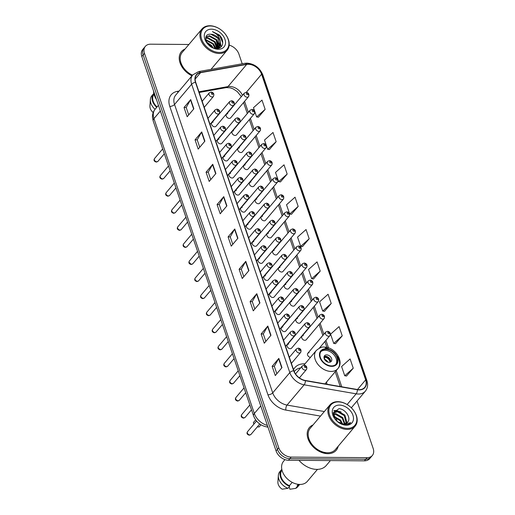 <?xml version="1.0" encoding="UTF-8"?>
<svg xmlns="http://www.w3.org/2000/svg" width="515" height="515" viewBox="0 0 515 515"><rect width="100%" height="100%" fill="white"/><g stroke="black" fill="none" stroke-linecap="round" stroke-linejoin="round"><path stroke-width="0.77" d="M304.996 363.848A19.409 13.725 40.2 0 0 304.133 363.815A19.409 13.725 40.2 0 0 294.857 367.633A19.409 13.725 40.2 0 0 293.537 369.667M218.939 139.243A2.749 1.944 40.2 0 0 217.626 139.784A2.749 1.944 40.2 0 0 217.826 142.333A2.749 1.944 40.2 0 0 220.51 143.865A2.749 1.944 40.2 0 0 221.823 143.325L239.694 122.152A2.749 1.944 -139.8 0 1 238.381 122.692A2.749 1.944 -139.8 0 1 235.696 121.16A2.749 1.944 -139.8 0 1 235.497 118.605L217.626 139.784M224.752 156.315A2.749 1.944 40.2 0 0 223.439 156.856A2.749 1.944 40.2 0 0 223.639 159.405A2.749 1.944 40.2 0 0 226.323 160.938A2.749 1.944 40.2 0 0 227.636 160.397L245.507 139.224A2.749 1.944 -139.8 0 1 244.194 139.758A2.749 1.944 -139.8 0 1 241.509 138.232A2.749 1.944 -139.8 0 1 241.31 135.677L223.439 156.856M230.566 173.388A2.749 1.944 40.2 0 0 229.252 173.922A2.749 1.944 40.2 0 0 229.452 176.478A2.749 1.944 40.2 0 0 232.136 178.01A2.749 1.944 40.2 0 0 233.45 177.469L251.32 156.29A2.749 1.944 -139.8 0 1 250.007 156.83A2.749 1.944 -139.8 0 1 247.316 155.298A2.749 1.944 -139.8 0 1 247.123 152.749L229.252 173.922M236.372 190.453A2.749 1.944 40.2 0 0 235.059 190.994A2.749 1.944 40.2 0 0 235.258 193.55A2.749 1.944 40.2 0 0 237.949 195.076A2.749 1.944 40.2 0 0 239.263 194.535L257.127 173.362A2.749 1.944 -139.8 0 1 255.82 173.903A2.749 1.944 -139.8 0 1 253.129 172.37A2.749 1.944 -139.8 0 1 252.929 169.821L235.059 190.994M242.185 207.526A2.749 1.944 40.2 0 0 240.872 208.066A2.749 1.944 40.2 0 0 241.072 210.616A2.749 1.944 40.2 0 0 243.756 212.148A2.749 1.944 40.2 0 0 245.069 211.607L262.94 190.434A2.749 1.944 -139.8 0 1 261.626 190.975A2.749 1.944 -139.8 0 1 258.942 189.443A2.749 1.944 -139.8 0 1 258.742 186.887L240.872 208.066M247.998 224.598A2.749 1.944 40.2 0 0 246.685 225.139A2.749 1.944 40.2 0 0 246.885 227.688A2.749 1.944 40.2 0 0 249.569 229.22A2.749 1.944 40.2 0 0 250.882 228.679L268.753 207.5A2.749 1.944 -139.8 0 1 267.44 208.041A2.749 1.944 -139.8 0 1 264.755 206.515A2.749 1.944 -139.8 0 1 264.555 203.959L246.685 225.139M253.805 241.67A2.749 1.944 40.2 0 0 252.498 242.205A2.749 1.944 40.2 0 0 252.691 244.76A2.749 1.944 40.2 0 0 255.382 246.286A2.749 1.944 40.2 0 0 256.695 245.752L274.566 224.572A2.749 1.944 -139.8 0 1 273.253 225.113A2.749 1.944 -139.8 0 1 270.562 223.581A2.749 1.944 -139.8 0 1 270.369 221.032L252.498 242.205M259.618 258.736A2.749 1.944 40.2 0 0 258.305 259.277A2.749 1.944 40.2 0 0 258.504 261.832A2.749 1.944 40.2 0 0 261.195 263.358A2.749 1.944 40.2 0 0 262.502 262.817L280.372 241.644A2.749 1.944 -139.8 0 1 279.066 242.185A2.749 1.944 -139.8 0 1 276.375 240.653A2.749 1.944 -139.8 0 1 276.175 238.104L258.305 259.277M265.431 275.808A2.749 1.944 40.2 0 0 264.118 276.349A2.749 1.944 40.2 0 0 264.317 278.898A2.749 1.944 40.2 0 0 267.002 280.43A2.749 1.944 40.2 0 0 268.315 279.89L286.186 258.717A2.749 1.944 -139.8 0 1 284.872 259.257A2.749 1.944 -139.8 0 1 282.188 257.725A2.749 1.944 -139.8 0 1 281.988 255.17L264.118 276.349M271.244 292.88A2.749 1.944 40.2 0 0 269.931 293.421A2.749 1.944 40.2 0 0 270.13 295.971A2.749 1.944 40.2 0 0 272.815 297.503A2.749 1.944 40.2 0 0 274.128 296.962L291.999 275.783A2.749 1.944 -139.8 0 1 290.685 276.323A2.749 1.944 -139.8 0 1 288.001 274.798A2.749 1.944 -139.8 0 1 287.801 272.242L269.931 293.421M277.051 309.946A2.749 1.944 40.2 0 0 275.737 310.487A2.749 1.944 40.2 0 0 275.937 313.043A2.749 1.944 40.2 0 0 278.628 314.568A2.749 1.944 40.2 0 0 279.941 314.034L297.812 292.855A2.749 1.944 -139.8 0 1 296.498 293.396A2.749 1.944 -139.8 0 1 293.808 291.863A2.749 1.944 -139.8 0 1 293.608 289.314L275.737 310.487M282.864 327.019A2.749 1.944 40.2 0 0 281.551 327.559A2.749 1.944 40.2 0 0 281.75 330.115A2.749 1.944 40.2 0 0 284.435 331.641A2.749 1.944 40.2 0 0 285.748 331.1L303.618 309.927A2.749 1.944 -139.8 0 1 302.305 310.468A2.749 1.944 -139.8 0 1 299.621 308.936A2.749 1.944 -139.8 0 1 299.421 306.386L281.551 327.559M288.677 344.091A2.749 1.944 40.2 0 0 287.364 344.632A2.749 1.944 40.2 0 0 287.563 347.181A2.749 1.944 40.2 0 0 290.248 348.713A2.749 1.944 40.2 0 0 291.561 348.172L309.431 326.999A2.749 1.944 -139.8 0 1 308.118 327.534A2.749 1.944 -139.8 0 1 305.434 326.008A2.749 1.944 -139.8 0 1 305.234 323.452L287.364 344.632M213.126 122.171A2.749 1.944 40.2 0 0 211.813 122.712A2.749 1.944 40.2 0 0 212.013 125.267A2.749 1.944 40.2 0 0 214.703 126.793A2.749 1.944 40.2 0 0 216.017 126.252L233.887 105.079A2.749 1.944 -139.8 0 1 232.574 105.62A2.749 1.944 -139.8 0 1 229.883 104.088A2.749 1.944 -139.8 0 1 229.684 101.539L211.813 122.712M262.618 216.197A2.749 1.944 40.2 0 0 261.305 216.738A2.749 1.944 40.2 0 0 261.504 219.287A2.749 1.944 40.2 0 0 264.189 220.819A2.749 1.944 40.2 0 0 265.502 220.278L283.372 199.099A2.749 1.944 -139.8 0 1 282.059 199.64A2.749 1.944 -139.8 0 1 279.375 198.114A2.749 1.944 -139.8 0 1 279.175 195.558L281.029 194.728C283.546 195.275 284.332 196.736 283.372 199.099A2.749 1.944 -139.8 0 0 281.757 195.34M268.431 233.269A2.749 1.944 40.2 0 0 267.118 233.804A2.749 1.944 40.2 0 0 267.317 236.359A2.749 1.944 40.2 0 0 270.002 237.891A2.749 1.944 40.2 0 0 271.315 237.351L289.185 216.171A2.749 1.944 -139.8 0 1 287.872 216.712A2.749 1.944 -139.8 0 1 285.188 215.18A2.749 1.944 -139.8 0 1 284.988 212.631L286.836 211.8C289.359 212.347 290.145 213.802 289.185 216.171A2.749 1.944 -139.8 0 0 287.563 212.412M239.372 147.914A2.749 1.944 40.2 0 0 238.059 148.455A2.749 1.944 40.2 0 0 238.258 151.004A2.749 1.944 40.2 0 0 240.949 152.537A2.749 1.944 40.2 0 0 242.256 151.996L260.127 130.823A2.749 1.944 -139.8 0 1 258.82 131.357A2.749 1.944 -139.8 0 1 256.129 129.832A2.749 1.944 -139.8 0 1 255.929 127.276L257.783 126.445C260.3 126.993 261.086 128.454 260.127 130.823A2.749 1.944 -139.8 0 0 258.511 127.057M274.238 250.335A2.749 1.944 40.2 0 0 272.931 250.876A2.749 1.944 40.2 0 0 273.13 253.432A2.749 1.944 40.2 0 0 275.815 254.957A2.749 1.944 40.2 0 0 277.128 254.416L294.998 233.244A2.749 1.944 -139.8 0 1 293.685 233.784A2.749 1.944 -139.8 0 1 290.994 232.252A2.749 1.944 -139.8 0 1 290.801 229.703L292.649 228.872C295.172 229.42 295.951 230.875 294.998 233.244A2.749 1.944 -139.8 0 0 293.376 229.484M233.559 130.842A2.749 1.944 40.2 0 0 232.252 131.383A2.749 1.944 40.2 0 0 232.445 133.932A2.749 1.944 40.2 0 0 235.136 135.464A2.749 1.944 40.2 0 0 236.449 134.924L254.32 113.751A2.749 1.944 -139.8 0 1 253.007 114.291A2.749 1.944 -139.8 0 1 250.316 112.759A2.749 1.944 -139.8 0 1 250.116 110.204L251.97 109.38C254.494 109.927 255.273 111.382 254.32 113.751A2.749 1.944 -139.8 0 0 252.698 109.985M256.805 199.125A2.749 1.944 40.2 0 0 255.492 199.666A2.749 1.944 40.2 0 0 255.691 202.215A2.749 1.944 40.2 0 0 258.382 203.747A2.749 1.944 40.2 0 0 259.695 203.206L277.566 182.033A2.749 1.944 -139.8 0 1 276.252 182.574A2.749 1.944 -139.8 0 1 273.562 181.042A2.749 1.944 -139.8 0 1 273.362 178.486L275.216 177.656C277.74 178.209 278.518 179.664 277.566 182.033A2.749 1.944 -139.8 0 0 275.943 178.267M245.185 164.987A2.749 1.944 40.2 0 0 243.872 165.521A2.749 1.944 40.2 0 0 244.071 168.077A2.749 1.944 40.2 0 0 246.756 169.609A2.749 1.944 40.2 0 0 248.069 169.068L265.94 147.889A2.749 1.944 -139.8 0 1 264.626 148.429A2.749 1.944 -139.8 0 1 261.942 146.897A2.749 1.944 -139.8 0 1 261.742 144.348L263.59 143.518C266.113 144.065 266.899 145.526 265.94 147.889A2.749 1.944 -139.8 0 0 264.324 144.129M250.998 182.053A2.749 1.944 40.2 0 0 249.685 182.593A2.749 1.944 40.2 0 0 249.884 185.149A2.749 1.944 40.2 0 0 252.569 186.675A2.749 1.944 40.2 0 0 253.882 186.134L271.753 164.961A2.749 1.944 -139.8 0 1 270.439 165.502A2.749 1.944 -139.8 0 1 267.755 163.97A2.749 1.944 -139.8 0 1 267.555 161.42L269.403 160.59C271.926 161.137 272.705 162.592 271.753 164.961A2.749 1.944 -139.8 0 0 270.13 161.201M280.051 267.407A2.749 1.944 40.2 0 0 278.737 267.948A2.749 1.944 40.2 0 0 278.937 270.497A2.749 1.944 40.2 0 0 281.628 272.029A2.749 1.944 40.2 0 0 282.941 271.489L300.805 250.316A2.749 1.944 -139.8 0 1 299.498 250.857A2.749 1.944 -139.8 0 1 296.807 249.324A2.749 1.944 -139.8 0 1 296.608 246.769L298.462 245.938C300.979 246.492 301.764 247.947 300.805 250.316A2.749 1.944 -139.8 0 0 299.189 246.55M285.864 284.48A2.749 1.944 40.2 0 0 284.55 285.02A2.749 1.944 40.2 0 0 284.75 287.57A2.749 1.944 40.2 0 0 287.434 289.102A2.749 1.944 40.2 0 0 288.748 288.561L306.618 267.382A2.749 1.944 -139.8 0 1 305.305 267.922A2.749 1.944 -139.8 0 1 302.62 266.397A2.749 1.944 -139.8 0 1 302.421 263.841L304.275 263.011C306.792 263.558 307.577 265.019 306.618 267.382A2.749 1.944 -139.8 0 0 305.002 263.622M291.677 301.545A2.749 1.944 40.2 0 0 290.363 302.086A2.749 1.944 40.2 0 0 290.563 304.642A2.749 1.944 40.2 0 0 293.247 306.168A2.749 1.944 40.2 0 0 294.561 305.633L312.431 284.454A2.749 1.944 -139.8 0 1 311.118 284.995A2.749 1.944 -139.8 0 1 308.434 283.462A2.749 1.944 -139.8 0 1 308.234 280.913L310.082 280.083C312.605 280.63 313.384 282.085 312.431 284.454A2.749 1.944 -139.8 0 0 310.809 280.694M297.483 318.618A2.749 1.944 40.2 0 0 296.177 319.158A2.749 1.944 40.2 0 0 296.37 321.714A2.749 1.944 40.2 0 0 299.061 323.24A2.749 1.944 40.2 0 0 300.374 322.699L318.244 301.526A2.749 1.944 -139.8 0 1 316.931 302.067A2.749 1.944 -139.8 0 1 314.24 300.535A2.749 1.944 -139.8 0 1 314.041 297.985L315.895 297.155C318.418 297.702 319.197 299.157 318.244 301.526A2.749 1.944 -139.8 0 0 316.622 297.767M303.296 335.69A2.749 1.944 40.2 0 0 301.983 336.231A2.749 1.944 40.2 0 0 302.183 338.78A2.749 1.944 40.2 0 0 304.874 340.312A2.749 1.944 40.2 0 0 306.18 339.771L324.051 318.598A2.749 1.944 -139.8 0 1 322.738 319.133A2.749 1.944 -139.8 0 1 320.053 317.607A2.749 1.944 -139.8 0 1 319.854 315.051L321.708 314.221C324.225 314.768 325.01 316.229 324.051 318.598A2.749 1.944 -139.8 0 0 322.435 314.832M309.109 352.762A2.749 1.944 40.2 0 0 307.796 353.303A2.749 1.944 40.2 0 0 307.925 355.749A2.749 1.944 40.2 0 0 310.461 357.371M227.752 113.77A2.749 1.944 40.2 0 0 226.439 114.311A2.749 1.944 40.2 0 0 226.639 116.866A2.749 1.944 40.2 0 0 229.323 118.392A2.749 1.944 40.2 0 0 230.636 117.851L248.507 96.678A2.749 1.944 -139.8 0 1 247.194 97.219A2.749 1.944 -139.8 0 1 244.509 95.687A2.749 1.944 -139.8 0 1 244.31 93.138L246.157 92.307C248.681 92.855 249.466 94.309 248.507 96.678A2.749 1.944 -139.8 0 0 246.885 92.919M326.903 384.222A19.409 13.725 40.2 0 0 326.549 382.033M180.501 61.214A14.652 10.358 40.2 0 0 186.829 72.467A14.652 10.358 40.2 0 0 192.095 75.679A14.652 10.358 40.2 0 1 186.829 72.467A14.652 10.358 40.2 0 1 180.501 61.214M188.883 44.483L150.599 44.187A10.989 7.77 40.2 0 0 145.352 46.35L142.681 49.517A10.989 7.77 40.2 0 0 141.818 56.528L276.085 450.94A10.989 7.77 40.2 0 0 288.49 460.256L364.401 460.835A10.989 7.77 40.2 0 0 369.648 458.678L370.987 457.095A10.989 7.77 40.2 0 1 365.734 459.251A10.989 7.77 40.2 0 0 370.987 457.095L372.319 455.511A10.989 7.77 40.2 0 0 373.182 448.494L357.024 401.037M144.013 47.934A10.989 7.77 40.2 0 0 143.151 54.944L277.424 449.357A10.989 7.77 40.2 0 0 289.823 458.672L365.734 459.251L289.823 458.672A10.989 7.77 40.2 0 1 277.424 449.357L143.151 54.944A10.989 7.77 40.2 0 1 144.013 47.934M185.046 49.034A17.581 12.431 40.2 0 0 181.415 51.629A17.581 12.431 40.2 0 0 191.986 75.808A17.581 12.431 40.2 0 1 181.415 51.629A17.581 12.431 40.2 0 1 185.046 49.034M313.017 424.959A17.581 12.431 40.2 0 0 309.386 427.553A17.581 12.431 40.2 0 0 310.661 443.891A17.581 12.431 40.2 0 0 327.855 453.683A17.581 12.431 40.2 0 0 336.256 450.226A17.581 12.431 40.2 0 0 338.207 446.215A17.581 12.431 40.2 0 1 336.256 450.226A17.581 12.431 40.2 0 1 327.855 453.683A17.581 12.431 40.2 0 1 310.661 443.891A17.581 12.431 40.2 0 1 309.386 427.553A17.581 12.431 40.2 0 1 313.017 424.959M248.359 64.278A11.716 8.285 -139.8 0 1 261.588 74.218L365.65 379.883A11.716 8.285 -139.8 0 1 364.729 387.364A11.716 8.285 -139.8 0 1 357.365 389.507L305.356 380.488A11.716 8.285 -139.8 0 1 293.891 370.716L195.719 82.329A11.716 8.285 -139.8 0 1 196.633 74.842A11.716 8.285 -139.8 0 1 200.573 72.679L246.691 64.414A11.716 8.285 -139.8 0 1 248.359 64.278M248.275 64.034A12.012 8.491 40.2 0 0 246.569 64.175L200.444 72.435A12.012 8.491 40.2 0 0 195.468 82.323L293.647 370.716A12.012 8.491 40.2 0 0 305.395 380.733L357.404 389.746A12.012 8.491 40.2 0 0 365.895 379.883L261.839 74.218A12.012 8.491 40.2 0 0 248.275 64.034M308.472 437.138A14.652 10.358 40.2 0 0 314.807 448.391A14.652 10.358 40.2 0 0 325.686 452.801M346.544 376.014L353.251 368.193L350.103 358.949L341.6 366.532L344.747 375.776L346.64 376.027M335.529 343.666L342.237 335.838L339.089 326.594L330.585 334.177L333.733 343.421L335.626 343.679M324.514 311.311L331.222 303.483L328.074 294.239L319.57 301.829L322.718 311.066L324.611 311.324M313.5 278.956L320.208 271.128L317.066 261.884L308.556 269.474L311.704 278.718L313.596 278.969M258.427 117.182L265.141 109.36L261.993 100.116L253.489 107.699L256.637 116.944L258.524 117.195M269.442 149.537L276.156 141.715L273.008 132.471L264.504 140.054L267.652 149.298L269.538 149.55M280.456 181.892L287.17 174.07L284.023 164.826L275.519 172.409L278.66 181.653L280.553 181.904M291.471 214.246L298.179 206.425L295.037 197.181L286.533 204.764L289.675 214.008L291.567 214.259M302.485 246.601L309.193 238.773L306.052 229.536L297.548 237.119L300.689 246.363L302.582 246.614M145.352 46.35A10.989 7.77 40.2 0 0 144.49 53.36L278.757 447.773A10.989 7.77 40.2 0 0 291.162 457.088L367.073 457.668A10.989 7.77 40.2 0 0 372.319 455.511M242.211 63.776L238.915 54.088A10.989 7.77 40.2 0 0 229.181 45.146M259.94 302.936L253.264 310.854L250.116 301.61L256.792 293.692L259.94 302.936M270.954 335.291L264.279 343.209L261.131 333.965L267.806 326.047L270.954 335.291M281.969 367.646L275.287 375.564L272.145 366.32L278.821 358.401L281.969 367.646M226.896 205.878L220.22 213.789L217.073 204.545L223.755 196.633L226.896 205.878M215.888 173.523L209.206 181.441L206.058 172.197L212.74 164.279L215.888 173.523M204.873 141.168L198.191 149.086L195.043 139.842L201.726 131.924L204.873 141.168M193.859 108.813L187.177 116.731L184.029 107.487L190.711 99.569L193.859 108.813M248.925 270.581L242.25 278.499L239.102 269.255L245.784 261.337L248.925 270.581M237.911 238.233L231.235 246.144L228.087 236.9L234.769 228.988L237.911 238.233M228.087 236.9L230.263 236.919M232.78 244.316L230.25 236.881L234.57 229.259A2.929 1.345 -18.8 0 1 234.769 228.988M239.102 269.255L241.278 269.274M243.795 276.671L241.265 269.229L245.584 261.614A2.929 1.345 -18.8 0 1 245.784 261.337M184.029 107.487L186.205 107.5M188.722 114.897L186.192 107.461L190.518 99.846A2.929 1.345 -18.8 0 1 190.711 99.569M195.043 139.842L197.219 139.855M199.736 147.251L197.206 139.816L201.532 132.201A2.929 1.345 -18.8 0 1 201.726 131.924M206.058 172.197L208.234 172.21M210.751 179.606L208.221 172.171L212.541 164.555A2.929 1.345 -18.8 0 1 212.74 164.279M217.073 204.545L219.248 204.564M221.765 211.961L219.236 204.526L223.555 196.91A2.929 1.345 -18.8 0 1 223.755 196.633M272.145 366.32L274.321 366.332M276.838 373.729L274.302 366.294L278.628 358.678A2.929 1.345 -18.8 0 1 278.821 358.401M261.131 333.965L263.307 333.984M265.824 341.374L263.287 333.939L267.613 326.323A2.929 1.345 -18.8 0 1 267.806 326.047M250.116 301.61L252.292 301.629M254.809 309.019L252.273 301.584L256.599 293.968A2.929 1.345 -18.8 0 1 256.792 293.692M309.193 238.773L300.689 246.363M298.179 206.425L289.675 214.008M287.17 174.07L278.66 181.653M276.156 141.715L267.652 149.298M265.141 109.36L256.637 116.944M320.208 271.128L311.704 278.718M331.222 303.483L322.718 311.066M342.237 335.838L333.733 343.421M353.251 368.193L344.747 375.776M219.403 52.472A15.746 11.137 40.2 0 0 228.827 44.869A15.746 11.137 40.2 0 0 222.074 30.713A15.746 11.137 40.2 0 0 210.378 25.969A15.746 11.137 40.2 0 0 201.623 39.121A15.746 11.137 40.2 0 0 219.403 52.472M219.274 53.483A16.48 11.652 40.2 0 0 227.154 50.245A16.48 11.652 40.2 0 0 222.074 30.713A16.48 11.652 40.2 0 0 209.837 25.75A16.48 11.652 40.2 0 0 201.964 28.988A16.48 11.652 40.2 0 0 203.155 44.303A16.48 11.652 40.2 0 0 219.274 53.483M205.736 39.668L213.204 43.537L215.437 48.436M205.833 40.17L212.785 44.033L214.929 48.352M205.691 38.02L207.925 37.698L214.877 41.554L217.079 48.32M205.659 38.387L207.506 38.194L214.459 42.05L216.712 48.429M205.923 37.016L209.599 35.715L216.545 39.578L218.637 46.871L218.347 47.683M205.871 37.157L209.18 36.211L216.126 40.073L218.057 47.869M206.515 42.018L211.536 45.513L212.998 47.798M206.978 42.848L211.118 46.009L212.109 47.406M218.199 47.985L217.942 48.404M210.847 34.235C201.069 33.288 206.869 48.951 216.455 48.513C223.439 48.951 224.946 40.176 219.152 34.885L212.438 31.589C216.744 33.385 219.326 36.604 220.195 41.252A8.279 5.852 40.2 0 0 210.847 34.235L217.8 38.091L219.892 45.391L219.1 47.052M220.195 41.252L220.311 44.895L219.319 46.807L216.384 48.513M219.319 46.807L217.446 48.474M211.472 29.175A11.942 8.446 40.2 0 0 204.828 39.14A11.942 8.446 40.2 0 0 218.309 49.266A11.942 8.446 40.2 0 0 224.952 39.294A11.942 8.446 40.2 0 0 211.472 29.175M154.037 94.296A10.989 7.77 40.2 0 0 157.043 106.953M153.837 93.427A11.716 8.285 40.2 0 0 153.496 93.807L151.822 95.784A11.716 8.285 40.2 0 0 150.367 99.562L149.929 106.122A7.326 5.182 40.2 0 0 153.193 112.528M150.367 99.562A11.716 8.285 40.2 0 0 155.041 109.335M153.496 93.807A11.716 8.285 40.2 0 0 156.708 107.352M153.605 91.161A15.566 11.008 40.2 0 0 156.444 99.498M201.964 28.988L182.252 52.343A16.48 11.652 40.2 0 0 192.526 75.171M212.438 31.589L219.899 36.159L222.776 42.822M220.195 41.219L220.903 47.058M218.502 43.151L219.422 46.556M219.429 46.672L219.416 47.979M216.834 45.133L217.697 48.062M215.161 47.11L215.676 48.462M220.079 40.312L221.09 46.884M216.899 40.022L219.615 46.163M219.635 46.389L219.602 47.889M215.231 42.005L217.922 47.947M213.558 43.981L215.965 48.494M211.89 45.964L213.21 47.876M325.898 349.267A9.888 6.991 40.2 0 0 321.173 351.211A9.888 6.991 40.2 0 0 321.888 360.397A9.888 6.991 40.2 0 0 331.563 365.908A9.888 6.991 40.2 0 0 336.289 363.963A9.888 6.991 40.2 0 0 335.574 354.771A9.888 6.991 40.2 0 0 325.898 349.267M335.838 364.433A9.888 6.991 40.2 0 0 334.473 355.402A9.888 6.991 40.2 0 0 325.062 350.258A9.888 6.991 40.2 0 0 320.787 351.732M300.612 367.922A17.323 12.251 40.2 0 0 294.619 371.154A17.323 12.251 40.2 0 0 294.245 371.624M253.901 424.122L253.374 422.583L255.64 419.899M257.294 426.916L259.167 426.929L260.957 424.804M325.821 348.803A11.716 8.285 -139.8 0 1 333.237 352.241A11.716 8.285 -139.8 0 1 337.872 358.974M326.639 354.88A4.397 3.109 40.2 0 0 324.534 355.743A4.397 3.109 40.2 0 0 324.856 359.824A4.397 3.109 40.2 0 0 329.156 362.277A4.397 3.109 40.2 0 0 331.254 361.408A4.397 3.109 40.2 0 0 330.939 357.326A4.397 3.109 40.2 0 0 326.639 354.88M330.521 361.981A4.397 3.109 40.2 0 0 329.368 358.215A4.397 3.109 40.2 0 0 325.467 356.264A4.397 3.109 40.2 0 0 324.096 356.56M323.986 357.513L324.836 356.509A5.858 4.146 -139.8 0 1 330.591 361.697M330.07 362.154A5.124 3.624 -139.8 0 0 325.049 357.14L324.836 356.509M325.049 357.14L324.205 359.2M347.374 428.39A15.746 11.137 40.2 0 0 356.805 420.794A15.746 11.137 40.2 0 0 350.046 406.631A15.746 11.137 40.2 0 0 338.355 401.893A15.746 11.137 40.2 0 0 329.594 415.039A15.746 11.137 40.2 0 0 347.374 428.39M347.252 429.407A16.48 11.652 40.2 0 0 355.125 426.169A16.48 11.652 40.2 0 0 350.046 406.631A16.48 11.652 40.2 0 0 337.808 401.674A16.48 11.652 40.2 0 0 329.935 404.912A16.48 11.652 40.2 0 0 331.126 420.227A16.48 11.652 40.2 0 0 347.252 429.407M329.935 404.912L310.23 428.261A16.48 11.652 40.2 0 0 311.421 443.582A16.48 11.652 40.2 0 0 327.546 452.756A16.48 11.652 40.2 0 0 335.42 449.518L355.125 426.169M298.983 460.333A19.776 13.982 40.2 0 0 316.796 469.384A19.776 13.982 40.2 0 0 326.246 465.502L330.398 460.577M284.969 459.618L283.54 461.311A15.566 11.008 40.2 0 0 284.666 475.776A15.566 11.008 40.2 0 0 299.891 484.441A15.566 11.008 40.2 0 0 307.326 481.383L317.465 469.377M333.546 416.146L340.634 420.105L342.63 424.019M333.533 413.996L335.877 413.642L342.752 417.594L344.953 423.948M333.45 414.466L335.349 414.272L342.224 418.219L344.451 424.038M338.349 422.313L343.563 424.09L347.522 422.461L348.018 421.727L347.522 422.461M333.514 416.056L333.501 414.15L334.286 412.47L338.001 411.131L344.876 415.077L346.891 422.461L346.595 423.272M334.042 412.805L337.473 411.762L344.342 415.708L346.235 423.485M336.205 420.446L338.091 422.126M333.81 416.847L340.1 420.736L341.876 423.884M337.505 421.669L345.436 424.843C347.715 424.836 349.466 424.09 350.689 422.609L344.484 424.457L338.574 422.448M339.443 405.093A11.942 8.446 40.2 0 0 332.806 415.064A11.942 8.446 40.2 0 0 346.286 425.19A11.942 8.446 40.2 0 0 352.923 415.219A11.942 8.446 40.2 0 0 339.443 405.093M348.018 421.727C351.217 417.285 344.889 408.826 339.005 408.678L333.16 412.882L337.312 421.502M282.008 470.221A10.989 7.77 40.2 0 0 289.424 485.658L292.205 482.368M281.814 469.352A11.716 8.285 40.2 0 0 281.467 469.725L279.8 471.708A11.716 8.285 40.2 0 0 278.338 475.48L277.9 482.046A7.326 5.182 40.2 0 0 282.194 489.192L287.988 488.31L289.655 486.334L289.424 485.658M278.338 475.48A11.716 8.285 40.2 0 0 287.988 488.31M281.467 469.725A11.716 8.285 40.2 0 0 289.655 486.334M298.307 484.338L297.142 485.716A10.989 7.77 40.2 0 0 298.803 484.39M289.127 486.958L289.906 489.25L295.7 488.368A11.716 8.285 40.2 0 0 297.709 486.823L299.382 484.84A11.716 8.285 40.2 0 0 299.691 484.441M297.142 485.716L297.367 486.392A11.716 8.285 40.2 0 0 299.382 484.84M297.367 486.392L295.7 488.368M333.836 410.893L338.091 411.137M334.035 410.59L336.089 410.429L341.097 412.013M141.818 56.528L144.49 53.36M364.401 460.835L367.073 457.668M288.49 460.256L291.162 457.088M276.085 450.94L278.757 447.773M267.774 426.523A7.326 3.302 99.8 0 1 266.429 426.858C260.21 425.467 255.929 421.811 253.58 415.895L153.193 121.012L152.479 117.349C152.331 114.285 153.206 111.581 155.105 109.251A14.652 10.358 40.2 0 0 153.959 118.605L160.365 111.015M153.193 121.012A7.326 3.354 -18.8 0 1 153.959 118.605L254.346 413.487L260.751 405.897M253.58 415.895A7.326 3.354 -18.8 0 1 254.346 413.487A14.652 10.358 40.2 0 0 267.401 425.429M261.588 74.218L246.318 92.314M242.468 95.32A11.716 8.285 40.2 0 0 229.651 86.443A11.716 8.285 40.2 0 0 227.991 86.584L198.938 91.786M351.603 407.462A18.308 12.946 -139.8 0 1 351.661 408.138M365.895 379.883A3.663 1.68 -18.8 0 1 366.892 380.598L262.837 74.933C259.772 67.761 254.487 63.828 246.994 63.133L244.76 63.319A3.663 2.234 79.8 0 1 246.569 64.175M293.647 370.716A3.663 1.68 161.2 0 0 289.823 372.596L191.644 84.209A3.663 1.68 -18.8 0 1 195.468 82.323M305.395 380.733A3.663 1.648 99.8 0 1 304.153 384.814A14.652 10.358 -139.8 0 1 289.823 372.596L272.718 392.861A14.652 10.358 40.2 0 0 287.048 405.08L324.341 411.543M244.76 63.319L198.636 71.579A3.663 2.234 79.8 0 1 200.444 72.435M169.789 106.431A3.663 1.68 -18.8 0 0 174.54 104.474L191.644 84.209A14.652 10.358 -139.8 0 1 192.79 74.855L175.692 95.121A14.652 10.358 40.2 0 0 174.54 104.474L272.718 392.861A3.663 1.68 -18.8 0 1 267.961 394.818L169.789 106.431A18.308 12.946 -139.8 0 1 177.372 91.355L179.136 91.039M357.404 389.746A3.663 1.648 99.8 0 1 356.161 393.827L304.153 384.814L287.048 405.08A3.663 1.648 -80.2 0 0 285.877 410.088A18.308 12.946 -139.8 0 1 267.961 394.818M366.892 380.598C368.206 384.686 367.697 388.207 365.367 391.155A14.652 10.358 -139.8 0 1 356.161 393.827L347.123 404.533M262.837 74.933A3.663 1.68 161.2 0 0 261.839 74.218M320.497 416.094L285.877 410.088M177.372 91.355A3.663 2.234 -100.2 0 0 178.055 92.32M365.65 379.883L357.507 389.527M341.748 386.797L336.224 370.568M328.506 347.889L325.931 340.331M323.864 334.261L320.118 323.259M318.051 317.189L314.311 306.187M312.245 300.116L308.498 289.115M306.431 283.05L302.685 272.049M300.618 265.978L296.872 254.977M294.805 248.906L291.065 237.904M288.999 231.834L285.252 220.832M283.186 214.768L279.439 203.766M277.373 197.696L273.626 186.694M271.56 180.623L267.819 169.622M265.753 163.551L262.006 152.549M259.94 146.485L256.193 135.484M254.127 129.413L250.387 118.411M248.32 112.341L244.574 101.339M246.691 64.414L227.991 86.584A6.592 4.023 -100.2 0 1 226.33 87.602L199.17 92.468M200.573 72.679L195.159 79.091M237.711 238.471L234.57 229.259M226.697 206.122L223.555 196.91M215.682 173.767L212.541 164.555M204.667 141.413L201.532 132.201M193.653 109.058L190.518 99.846M248.719 270.826L245.584 261.614M259.734 303.18L256.599 293.968M270.748 335.535L267.613 326.323M281.763 367.89L278.628 358.678M331.718 366.371A10.435 7.377 40.2 0 0 337.525 357.655A10.435 7.377 40.2 0 0 325.744 348.803A10.435 7.377 40.2 0 0 319.937 357.519A10.435 7.377 40.2 0 0 331.718 366.371M325.319 347.928A14.098 9.972 -139.8 0 1 328.512 348.893M337.338 356.335A14.098 9.972 -139.8 0 1 337.834 368.656A14.098 9.972 -139.8 0 1 331.1 371.431A14.098 9.972 -139.8 0 1 317.304 363.577A14.098 9.972 -139.8 0 1 316.287 350.47L303.882 365.174M324.521 359.29A4.249 3.006 -139.8 0 1 327.759 362.026M246.981 93.144A0.914 0.65 40.2 0 0 247.503 94.689A0.914 0.65 40.2 0 0 246.981 93.144M252.794 110.216A0.914 0.65 40.2 0 0 253.316 111.761A0.914 0.65 40.2 0 0 252.794 110.216M258.601 127.289A0.914 0.65 40.2 0 0 259.129 128.827A0.914 0.65 40.2 0 0 258.601 127.289M264.414 144.361A0.914 0.65 40.2 0 0 264.935 145.899A0.914 0.65 40.2 0 0 264.414 144.361M270.227 161.427A0.914 0.65 40.2 0 0 270.748 162.972A0.914 0.65 40.2 0 0 270.227 161.427M276.034 178.499A0.914 0.65 40.2 0 0 276.561 180.044A0.914 0.65 40.2 0 0 276.034 178.499M281.847 195.571A0.914 0.65 40.2 0 0 282.375 197.11A0.914 0.65 40.2 0 0 281.847 195.571M287.66 212.644A0.914 0.65 40.2 0 0 288.181 214.182A0.914 0.65 40.2 0 0 287.66 212.644M293.473 229.709A0.914 0.65 40.2 0 0 293.994 231.254A0.914 0.65 40.2 0 0 293.473 229.709M299.279 246.782A0.914 0.65 40.2 0 0 299.807 248.32A0.914 0.65 40.2 0 0 299.279 246.782M305.092 263.854A0.914 0.65 40.2 0 0 305.62 265.392A0.914 0.65 40.2 0 0 305.092 263.854M310.906 280.926A0.914 0.65 40.2 0 0 311.427 282.465A0.914 0.65 40.2 0 0 310.906 280.926M316.719 297.992A0.914 0.65 40.2 0 0 317.24 299.537A0.914 0.65 40.2 0 0 316.719 297.992M322.525 315.064A0.914 0.65 40.2 0 0 323.053 316.603A0.914 0.65 40.2 0 0 322.525 315.064M328.551 336.205A2.749 1.944 -139.8 0 1 325.866 334.679A2.749 1.944 -139.8 0 1 325.667 332.123L327.514 331.293C330.038 331.84 330.823 333.302 329.864 335.664A2.749 1.944 -139.8 0 1 328.551 336.205M328.338 332.136A0.914 0.65 40.2 0 0 328.86 333.675A0.914 0.65 40.2 0 0 328.338 332.136M328.242 331.905A2.749 1.944 -139.8 0 1 329.864 335.664L319.351 348.121M232.265 101.32A2.749 1.944 -139.8 0 1 233.887 105.079C234.84 102.71 234.061 101.255 231.538 100.708L229.684 101.539M232.883 103.09A0.914 0.65 40.2 0 0 232.355 101.545A0.914 0.65 40.2 0 0 232.883 103.09M238.078 118.386A2.749 1.944 -139.8 0 1 239.694 122.152C240.653 119.783 239.868 118.328 237.351 117.781L235.497 118.605M238.696 120.162A0.914 0.65 40.2 0 0 238.168 118.617A0.914 0.65 40.2 0 0 238.696 120.162M243.885 135.458A2.749 1.944 -139.8 0 1 245.507 139.224C246.466 136.855 245.681 135.394 243.157 134.846L241.31 135.677M244.503 137.228A0.914 0.65 40.2 0 0 243.981 135.69A0.914 0.65 40.2 0 0 244.503 137.228M249.698 152.53A2.749 1.944 -139.8 0 1 251.32 156.29C252.273 153.927 251.494 152.466 248.97 151.919L247.123 152.749M250.316 154.3A0.914 0.65 40.2 0 0 249.794 152.762A0.914 0.65 40.2 0 0 250.316 154.3M255.511 169.602A2.749 1.944 -139.8 0 1 257.127 173.362C258.086 170.993 257.307 169.538 254.783 168.991L252.929 169.821M256.129 171.373A0.914 0.65 40.2 0 0 255.601 169.828A0.914 0.65 40.2 0 0 256.129 171.373M261.324 186.668A2.749 1.944 -139.8 0 1 262.94 190.434C263.899 188.065 263.114 186.61 260.596 186.057L258.742 186.887M261.942 188.445A0.914 0.65 40.2 0 0 261.414 186.9A0.914 0.65 40.2 0 0 261.942 188.445M267.13 203.74A2.749 1.944 -139.8 0 1 268.753 207.5C269.712 205.137 268.927 203.676 266.403 203.129L264.555 203.959M267.749 205.511A0.914 0.65 40.2 0 0 267.227 203.972A0.914 0.65 40.2 0 0 267.749 205.511M272.944 220.813A2.749 1.944 -139.8 0 1 274.566 224.572C275.519 222.203 274.74 220.748 272.216 220.201L270.369 221.032M273.562 222.583A0.914 0.65 40.2 0 0 273.04 221.044A0.914 0.65 40.2 0 0 273.562 222.583M278.757 237.885A2.749 1.944 -139.8 0 1 280.372 241.644C281.332 239.275 280.546 237.821 278.029 237.273L276.175 238.104M279.375 239.655A0.914 0.65 40.2 0 0 278.847 238.11A0.914 0.65 40.2 0 0 279.375 239.655M285.181 256.721A0.914 0.65 40.2 0 0 284.66 255.183A0.914 0.65 40.2 0 0 285.181 256.721M290.994 273.793A0.914 0.65 40.2 0 0 290.473 272.255A0.914 0.65 40.2 0 0 290.994 273.793M296.189 289.095A2.749 1.944 -139.8 0 1 296.962 289.597M296.807 290.866A0.914 0.65 40.2 0 0 296.28 289.327A0.914 0.65 40.2 0 0 296.807 290.866M302.002 306.168A2.749 1.944 -139.8 0 1 302.775 306.67M302.62 307.938A0.914 0.65 40.2 0 0 302.093 306.393A0.914 0.65 40.2 0 0 302.62 307.938M308.427 325.004A0.914 0.65 40.2 0 0 307.906 323.465A0.914 0.65 40.2 0 0 308.427 325.004M156.869 161.794A2.195 1.551 40.2 0 0 157.918 161.362L156.328 162.083C154.075 161.433 153.483 160.249 154.558 158.53A2.195 1.551 40.2 0 0 154.719 160.571A2.195 1.551 40.2 0 0 156.869 161.794M204.23 107.339L213.455 96.408A2.749 1.944 -139.8 0 1 212.141 96.949A2.749 1.944 -139.8 0 1 209.451 95.417A2.749 1.944 -139.8 0 1 209.251 92.867L202.163 101.268M212.45 94.419A0.914 0.65 40.2 0 0 211.923 92.88A0.914 0.65 40.2 0 0 212.45 94.419M162.682 178.866A2.195 1.551 40.2 0 0 163.731 178.435L162.141 179.156C159.888 178.505 159.296 177.321 160.371 175.602A2.195 1.551 40.2 0 0 160.532 177.643A2.195 1.551 40.2 0 0 162.682 178.866M217.645 109.721A2.749 1.944 -139.8 0 1 219.261 113.48A2.749 1.944 -139.8 0 1 217.948 114.021A2.749 1.944 -139.8 0 1 215.264 112.489A2.749 1.944 -139.8 0 1 215.064 109.94L207.976 118.341M218.263 111.491A0.914 0.65 40.2 0 0 217.736 109.946A0.914 0.65 40.2 0 0 218.263 111.491M168.489 195.938A2.195 1.551 40.2 0 0 169.538 195.507L167.954 196.228C165.701 195.578 165.109 194.393 166.184 192.674A2.195 1.551 40.2 0 0 166.339 194.715A2.195 1.551 40.2 0 0 168.489 195.938M223.452 126.787A2.749 1.944 -139.8 0 1 225.074 130.553A2.749 1.944 -139.8 0 1 223.761 131.093A2.749 1.944 -139.8 0 1 221.077 129.561A2.749 1.944 -139.8 0 1 220.877 127.005L213.789 135.406M224.07 128.563A0.914 0.65 40.2 0 0 223.549 127.018A0.914 0.65 40.2 0 0 224.07 128.563M174.302 213.01A2.195 1.551 40.2 0 0 175.351 212.579L173.761 213.3C171.508 212.644 170.922 211.459 171.991 209.74A2.195 1.551 40.2 0 0 172.152 211.787A2.195 1.551 40.2 0 0 174.302 213.01M229.265 143.859A2.749 1.944 -139.8 0 1 230.887 147.625A2.749 1.944 -139.8 0 1 229.574 148.159A2.749 1.944 -139.8 0 1 226.883 146.633A2.749 1.944 -139.8 0 1 226.69 144.078L219.596 152.479M229.883 145.629A0.914 0.65 40.2 0 0 229.362 144.091A0.914 0.65 40.2 0 0 229.883 145.629M180.115 230.076A2.195 1.551 40.2 0 0 181.164 229.645L179.574 230.366C177.321 229.716 176.729 228.531 177.804 226.812A2.195 1.551 40.2 0 0 177.965 228.853A2.195 1.551 40.2 0 0 180.115 230.076M235.078 160.931A2.749 1.944 -139.8 0 1 236.694 164.691A2.749 1.944 -139.8 0 1 235.387 165.231A2.749 1.944 -139.8 0 1 232.696 163.699A2.749 1.944 -139.8 0 1 232.497 161.15L225.409 169.551M235.696 162.701A0.914 0.65 40.2 0 0 235.168 161.163A0.914 0.65 40.2 0 0 235.696 162.701M185.928 247.149A2.195 1.551 40.2 0 0 186.977 246.717L185.387 247.438C183.134 246.788 182.542 245.603 183.617 243.885A2.195 1.551 40.2 0 0 183.778 245.925A2.195 1.551 40.2 0 0 185.928 247.149M240.891 178.003A2.749 1.944 -139.8 0 1 241.664 178.505M233.289 192.687L242.507 181.763A2.749 1.944 -139.8 0 1 241.194 182.304A2.749 1.944 -139.8 0 1 238.509 180.771A2.749 1.944 -139.8 0 1 238.31 178.222L231.222 186.623M241.509 179.774A0.914 0.65 40.2 0 0 240.981 178.229A0.914 0.65 40.2 0 0 241.509 179.774M191.734 264.221A2.195 1.551 40.2 0 0 192.784 263.789L191.2 264.51C188.941 263.86 188.355 262.676 189.43 260.951A2.195 1.551 40.2 0 0 189.584 262.998A2.195 1.551 40.2 0 0 191.734 264.221M239.095 209.76L248.32 198.835A2.749 1.944 -139.8 0 1 247.007 199.376A2.749 1.944 -139.8 0 1 244.322 197.844A2.749 1.944 -139.8 0 1 244.123 195.288L237.035 203.689M247.316 196.846A0.914 0.65 40.2 0 0 246.794 195.301A0.914 0.65 40.2 0 0 247.316 196.846M190.376 263.667L190.164 263.049M197.548 281.293A2.195 1.551 40.2 0 0 198.597 280.862L197.007 281.583C194.754 280.926 194.168 279.742 195.237 278.023A2.195 1.551 40.2 0 0 195.397 280.063A2.195 1.551 40.2 0 0 197.548 281.293M244.908 226.832L254.133 215.901A2.749 1.944 -139.8 0 1 252.82 216.442A2.749 1.944 -139.8 0 1 250.129 214.916A2.749 1.944 -139.8 0 1 249.93 212.36L242.842 220.761M253.129 213.912A0.914 0.65 40.2 0 0 252.601 212.373A0.914 0.65 40.2 0 0 253.129 213.912M203.361 298.359A2.195 1.551 40.2 0 0 204.41 297.928L202.82 298.649C200.567 297.998 199.975 296.814 201.05 295.095A2.195 1.551 40.2 0 0 201.211 297.136A2.195 1.551 40.2 0 0 203.361 298.359M250.721 243.904L259.94 232.973A2.749 1.944 -139.8 0 1 258.627 233.514A2.749 1.944 -139.8 0 1 255.942 231.982A2.749 1.944 -139.8 0 1 255.743 229.433L248.655 237.833M258.942 230.984A0.914 0.65 40.2 0 0 258.414 229.445A0.914 0.65 40.2 0 0 258.942 230.984M209.167 315.431A2.195 1.551 40.2 0 0 210.223 315L208.633 315.721C206.38 315.071 205.788 313.886 206.863 312.167A2.195 1.551 40.2 0 0 207.017 314.208A2.195 1.551 40.2 0 0 209.167 315.431M256.534 260.97L265.753 250.045A2.749 1.944 -139.8 0 1 264.44 250.586A2.749 1.944 -139.8 0 1 261.755 249.054A2.749 1.944 -139.8 0 1 261.556 246.505L254.468 254.899M264.749 248.056A0.914 0.65 40.2 0 0 264.227 246.511A0.914 0.65 40.2 0 0 264.749 248.056M214.98 332.503A2.195 1.551 40.2 0 0 216.03 332.072L214.44 332.793C212.186 332.143 211.601 330.952 212.676 329.233A2.195 1.551 40.2 0 0 212.83 331.28A2.195 1.551 40.2 0 0 214.98 332.503M269.944 263.352A2.749 1.944 -139.8 0 1 270.716 263.86M262.341 278.042L271.566 267.118A2.749 1.944 -139.8 0 1 270.253 267.658A2.749 1.944 -139.8 0 1 267.562 266.126A2.749 1.944 -139.8 0 1 267.369 263.571L260.275 271.972M270.562 265.122A0.914 0.65 40.2 0 0 270.04 263.583A0.914 0.65 40.2 0 0 270.562 265.122M220.793 349.576A2.195 1.551 40.2 0 0 221.843 349.138L220.253 349.865C218 349.209 217.407 348.024 218.482 346.305A2.195 1.551 40.2 0 0 218.643 348.346A2.195 1.551 40.2 0 0 220.793 349.576M268.154 295.114L277.373 284.183A2.749 1.944 -139.8 0 1 276.066 284.724A2.749 1.944 -139.8 0 1 273.375 283.199A2.749 1.944 -139.8 0 1 273.175 280.643L266.088 289.044M276.375 282.194A0.914 0.65 40.2 0 0 275.847 280.656A0.914 0.65 40.2 0 0 276.375 282.194M226.606 366.641A2.195 1.551 40.2 0 0 227.656 366.21L226.066 366.931C223.813 366.281 223.22 365.096 224.295 363.378A2.195 1.551 40.2 0 0 224.456 365.418A2.195 1.551 40.2 0 0 226.606 366.641M281.57 297.496A2.749 1.944 -139.8 0 1 283.186 301.256A2.749 1.944 -139.8 0 1 281.872 301.796A2.749 1.944 -139.8 0 1 279.188 300.264A2.749 1.944 -139.8 0 1 278.988 297.715L271.901 306.116M282.188 299.267A0.914 0.65 40.2 0 0 281.66 297.728A0.914 0.65 40.2 0 0 282.188 299.267M232.413 383.714A2.195 1.551 40.2 0 0 233.462 383.282L231.879 384.003C229.626 383.353 229.033 382.169 230.108 380.45A2.195 1.551 40.2 0 0 230.263 382.49A2.195 1.551 40.2 0 0 232.413 383.714M287.376 314.568A2.749 1.944 -139.8 0 1 288.999 318.328A2.749 1.944 -139.8 0 1 287.685 318.869A2.749 1.944 -139.8 0 1 285.001 317.337A2.749 1.944 -139.8 0 1 284.801 314.787L277.714 323.182M287.994 316.339A0.914 0.65 40.2 0 0 287.473 314.794A0.914 0.65 40.2 0 0 287.994 316.339M238.226 400.786A2.195 1.551 40.2 0 0 239.275 400.355L237.685 401.076C235.432 400.425 234.846 399.234 235.915 397.516A2.195 1.551 40.2 0 0 236.076 399.563A2.195 1.551 40.2 0 0 238.226 400.786M293.19 331.634A2.749 1.944 -139.8 0 1 294.812 335.4A2.749 1.944 -139.8 0 1 293.499 335.935A2.749 1.944 -139.8 0 1 290.808 334.409A2.749 1.944 -139.8 0 1 290.615 331.853L283.52 340.254M293.808 333.405A0.914 0.65 40.2 0 0 293.286 331.866A0.914 0.65 40.2 0 0 293.808 333.405M244.039 417.852A2.195 1.551 40.2 0 0 245.089 417.42L243.498 418.148C241.245 417.491 240.653 416.307 241.728 414.588A2.195 1.551 40.2 0 0 241.889 416.629A2.195 1.551 40.2 0 0 244.039 417.852M299.003 348.707A2.749 1.944 -139.8 0 1 300.618 352.466A2.749 1.944 -139.8 0 1 299.312 353.007A2.749 1.944 -139.8 0 1 296.621 351.481A2.749 1.944 -139.8 0 1 296.421 348.925L289.333 357.326M299.621 350.477A0.914 0.65 40.2 0 0 299.093 348.938A0.914 0.65 40.2 0 0 299.621 350.477M249.846 434.924A2.195 1.551 40.2 0 0 250.902 434.493L249.311 435.214C247.058 434.563 246.466 433.379 247.541 431.66A2.195 1.551 40.2 0 0 247.702 433.701A2.195 1.551 40.2 0 0 249.846 434.924M304.816 365.779A2.749 1.944 -139.8 0 1 306.431 369.538A2.749 1.944 -139.8 0 1 305.118 370.079A2.749 1.944 -139.8 0 1 302.434 368.547A2.749 1.944 -139.8 0 1 302.234 365.998L295.533 373.942M305.434 367.549A0.914 0.65 40.2 0 0 304.906 366.01A0.914 0.65 40.2 0 0 305.434 367.549M155.105 109.251L158.427 105.318M267.98 427.128L266.429 426.858M198.636 71.579L192.79 74.855M365.367 391.155L351.32 407.796M226.33 87.602L230.141 87.801L233.198 88.902L237.19 91.516L241.361 96.627M340.235 386.533L335.214 371.772M326.935 347.451L324.914 341.529M322.847 335.458L319.107 324.463M317.04 318.392L313.294 307.391M311.227 301.32L307.481 290.318M305.414 284.248L301.674 273.246M299.608 267.176L295.861 256.18M293.795 250.11L290.048 239.108M287.982 233.038L284.235 222.036M282.168 215.965L278.428 204.964M276.362 198.899L272.615 187.898M270.549 181.827L266.802 170.826M264.736 164.755L260.989 153.753M258.923 147.683L255.183 136.681M253.116 130.617L249.369 119.615M247.303 113.545L243.556 102.543M211.015 69.364L227.154 50.245M324.978 383.894L337.834 368.656C344.651 361.491 334.756 346.704 324.096 347.123C322.371 346.576 319.77 347.696 316.287 350.47M294.232 371.605L294.619 371.154M226.439 114.311L244.31 93.138M232.252 131.383L250.116 110.204M238.059 148.455L255.929 127.276M243.872 165.521L261.742 144.348M249.685 182.593L267.555 161.42M255.492 199.666L273.362 178.486M261.305 216.738L279.175 195.558M267.118 233.804L284.988 212.631M272.931 250.876L290.801 229.703M278.737 267.948L296.608 246.769M284.55 285.02L302.421 263.841M290.363 302.086L308.234 280.913M296.177 319.158L314.041 297.985M301.983 336.231L319.854 315.051M307.796 353.303L325.667 332.123M286.186 258.717C287.145 256.348 286.359 254.893 283.836 254.339L281.988 255.17M291.999 275.783C292.951 273.42 292.172 271.959 289.649 271.411L287.801 272.242M297.812 292.855C298.764 290.486 297.985 289.031 295.462 288.484L293.608 289.314M303.618 309.927C304.577 307.558 303.792 306.103 301.275 305.556L299.421 306.386M309.431 326.999C310.391 324.63 309.605 323.169 307.082 322.622L305.234 323.452M157.918 161.362L164.343 153.753M213.455 96.408C214.407 94.045 213.628 92.584 211.105 92.037L209.251 92.867M154.558 158.53L162.689 148.899M163.731 178.435L170.15 170.826M210.043 124.405L219.261 113.48C220.22 111.111 219.435 109.656 216.918 109.109L215.064 109.94M160.371 175.602L168.502 165.972M169.538 195.507L175.963 187.891M215.856 141.477L225.074 130.553C226.034 128.184 225.248 126.729 222.725 126.181L220.877 127.005M166.184 192.674L174.308 183.037M175.351 212.579L181.776 204.964M221.662 158.549L230.887 147.625C231.84 145.256 231.061 143.794 228.538 143.247L226.69 144.078M171.991 209.74L180.121 200.11M181.164 229.645L187.589 222.036M227.476 175.621L236.694 164.691C237.653 162.328 236.868 160.867 234.351 160.32L232.497 161.15M177.804 226.812L185.934 217.182M186.977 246.717L193.395 239.108M242.507 181.763C243.466 179.394 242.681 177.939 240.164 177.392L238.31 178.222M183.617 243.885L191.747 234.248M192.784 263.789L199.208 256.174M248.32 198.835C249.273 196.466 248.494 195.011 245.97 194.458L244.123 195.288M189.43 260.951L197.554 251.32M198.597 280.862L205.022 273.246M254.133 215.901C255.086 213.538 254.307 212.077 251.784 211.53L249.93 212.36M195.237 278.023L203.367 268.392M204.41 297.928L210.835 290.318M259.94 232.973C260.899 230.604 260.114 229.149 257.597 228.602L255.743 229.433M201.05 295.095L209.18 285.465M210.223 315L216.641 307.391M265.753 250.045C266.712 247.676 265.927 246.222 263.403 245.674L261.556 246.505M206.863 312.167L214.987 302.53M216.03 332.072L222.454 324.456M271.566 267.118C272.519 264.749 271.74 263.294 269.216 262.74L267.369 263.571M212.676 329.233L220.8 319.603M221.843 349.138L228.267 341.529M277.373 284.183C278.332 281.821 277.553 280.36 275.029 279.812L273.175 280.643M218.482 346.305L226.613 336.675M227.656 366.21L234.074 358.601M273.967 312.187L283.186 301.256C284.145 298.887 283.359 297.432 280.842 296.885L278.988 297.715M224.295 363.378L232.426 353.747M233.462 383.282L239.887 375.673M279.78 329.252L288.999 318.328C289.958 315.959 289.173 314.504 286.649 313.957L284.801 314.787M230.108 380.45L238.233 370.813M239.275 400.355L245.7 392.739M285.587 346.325L294.812 335.4C295.764 333.031 294.986 331.57 292.462 331.023L290.615 331.853M235.915 397.516L244.046 387.885M245.089 417.42L251.513 409.811M291.4 363.397L300.618 352.466C301.578 350.103 300.792 348.642 298.275 348.095L296.421 348.925M241.728 414.588L249.859 404.957M250.902 434.493L259.747 424.012M299.389 377.881L306.431 369.538C307.391 367.169 306.605 365.714 304.082 365.167L302.234 365.998M247.541 431.66L256.515 421.025"/></g></svg>
